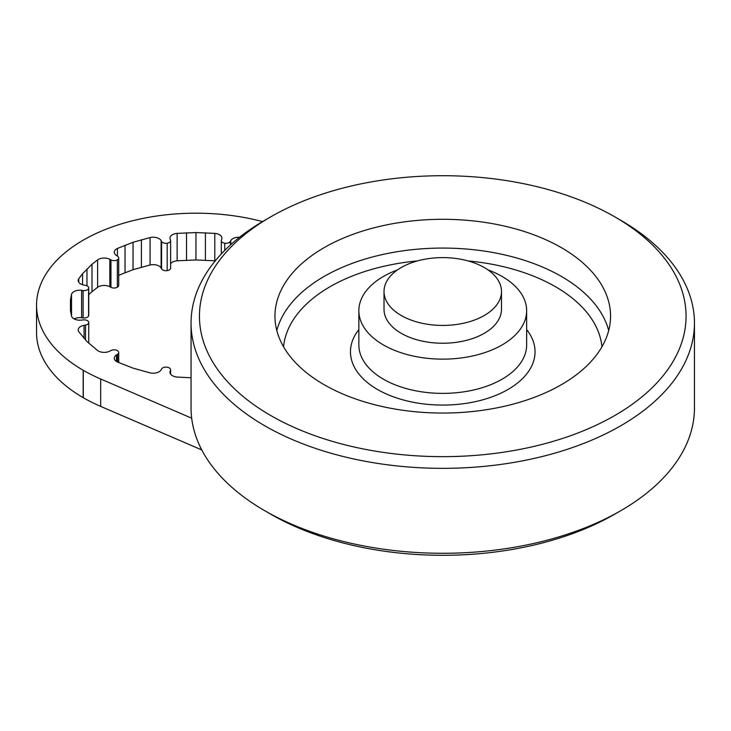 <?xml version="1.0" encoding="UTF-8"?>
<svg xmlns="http://www.w3.org/2000/svg" width="731" height="731" viewBox="0 0 731 731"><rect width="100%" height="100%" fill="white"/><g stroke="black" fill="none" stroke-linecap="round" stroke-linejoin="round"><path stroke-width="1.1" d="M201.774 449.921L100.677 406.399A159.413 92.033 180 0 1 83.297 397.728L83.179 397.664A159.413 92.033 180 0 1 36.55 332.623L36.55 305.22A159.413 92.033 0 0 0 83.179 370.261L83.297 370.334A159.413 92.033 0 0 0 100.677 379.005L191.677 418.178M262.52 221.594A159.413 92.033 0 0 0 83.243 240.143A159.413 92.033 0 0 0 36.55 305.22M118.705 257.942L118.705 285.346A4.633 2.677 180 0 1 117.353 287.237A4.633 2.677 180 0 1 110.957 287.329L109.842 286.735A8.388 4.843 0 0 0 97.616 287.283L91.996 291.669L91.996 264.266L97.616 259.88A8.388 4.843 180 0 1 109.842 259.331L110.957 259.925A4.633 2.677 0 0 0 117.353 259.834A4.633 2.677 0 0 0 118.705 257.942A4.633 2.677 0 0 0 117.499 256.142L116.476 255.503A8.388 4.843 180 0 1 114.274 252.232A8.388 4.843 180 0 1 117.426 248.439L133.033 242.299L150.056 237.566A8.388 4.843 180 0 1 161.122 240.618L161.578 241.458A4.633 2.677 0 0 0 167.189 243.222A4.633 2.677 0 0 0 170.615 240.645A4.633 2.677 0 0 0 170.515 240.07L170.186 239.22A8.388 4.843 180 0 1 169.985 238.169A8.388 4.843 180 0 1 177.121 233.381L195.954 232.559L214.795 233.381A8.388 4.843 180 0 1 221.932 238.169A8.388 4.843 180 0 1 221.731 239.22L221.402 240.07A4.633 2.677 0 0 0 221.301 240.645A4.633 2.677 0 0 0 224.728 243.222A4.633 2.677 0 0 0 230.338 241.458L230.795 240.618A8.388 4.843 180 0 1 239.576 237.255M97.616 287.283L97.616 259.88M191.056 377.772L177.121 377.059A8.388 4.843 180 0 1 169.985 372.271A8.388 4.843 180 0 1 170.186 371.22L170.515 370.361A4.633 2.677 0 0 0 170.615 369.795A4.633 2.677 0 0 0 167.189 367.209A4.633 2.677 0 0 0 161.578 368.981L161.122 369.822A8.388 4.843 180 0 1 150.056 372.874L133.033 368.141L117.426 361.991A8.388 4.843 180 0 1 114.274 358.208A8.388 4.843 180 0 1 116.476 354.937L117.499 354.288A4.633 2.677 0 0 0 118.705 352.488A4.633 2.677 0 0 0 117.353 350.606A4.633 2.677 0 0 0 110.957 350.514L109.842 351.108A8.388 4.843 180 0 1 97.616 350.56L86.971 341.551L78.774 331.719A8.388 4.843 180 0 1 78.199 329.955A8.388 4.843 180 0 1 84.065 325.332L85.518 325.067A4.633 2.677 0 0 0 88.734 322.526A4.633 2.677 0 0 0 88.579 321.832A4.633 2.677 0 0 0 83.124 319.913L81.634 320.096A8.388 4.843 180 0 1 71.528 316.094L70.468 310.675L70.468 299.765L71.528 294.346A8.388 4.843 180 0 1 81.634 290.335L83.124 290.527A4.633 2.677 0 0 0 88.579 288.608A4.633 2.677 0 0 0 88.734 287.913A4.633 2.677 0 0 0 85.518 285.364L84.065 285.108A8.388 4.843 180 0 1 78.199 280.485A8.388 4.843 180 0 1 78.774 278.721L82.557 273.714L91.996 264.266M88.734 287.913L88.734 315.317A4.633 2.677 180 0 1 88.579 316.011A4.633 2.677 180 0 1 83.124 317.93L81.634 317.738A8.388 4.843 0 0 0 74.114 318.917M78.774 282.248L78.774 278.721M82.557 284.734L82.557 273.714M86.971 285.812L86.971 268.889M91.996 291.669L88.734 294.666M215.279 260.83A8.388 4.843 0 0 0 214.795 260.784L195.954 259.962L177.121 260.784A8.388 4.843 0 0 0 170.615 263.727M170.615 240.645L170.615 268.039A4.633 2.677 180 0 1 167.189 270.625A4.633 2.677 180 0 1 161.578 268.853L161.122 268.021A8.388 4.843 0 0 0 150.056 264.969L133.033 269.693L118.705 275.295M71.528 316.094L71.528 294.346M70.468 310.675L70.468 299.765M195.954 259.962L195.954 232.559M205.402 260.163L205.402 232.769M214.795 260.784L214.795 233.381M177.121 260.784L177.121 233.381M186.515 260.163L186.515 232.769M133.033 269.693L133.033 242.299M141.394 267.144L141.394 239.75M150.056 264.969L150.056 237.566M117.426 256.097L117.426 248.439M125.028 272.599L125.028 245.196M384.022 291.514L384.022 309.323A58.727 33.909 0 0 0 420.279 340.655A58.727 33.909 0 0 0 484.278 333.299A58.727 33.909 0 0 0 501.484 309.323L501.484 291.514A58.727 33.909 0 0 0 465.227 260.19A58.727 33.909 0 0 0 401.228 267.537A58.727 33.909 0 0 0 384.022 291.514A58.727 33.909 0 0 0 420.279 322.846A58.727 33.909 0 0 0 484.278 315.49A58.727 33.909 0 0 0 501.484 291.514M397.481 269.913A83.901 48.438 0 0 0 383.428 276.446A83.901 48.438 0 0 0 358.857 310.693A83.901 48.438 0 0 0 410.648 355.449A83.901 48.438 0 0 0 502.078 344.95A83.901 48.438 0 0 0 526.649 310.693A83.901 48.438 0 0 0 488.025 269.913M324.098 247.672A167.801 96.876 0 0 0 274.957 316.176A167.801 96.876 0 0 0 378.539 405.678A167.801 96.876 0 0 0 561.408 384.68A167.801 96.876 0 0 0 610.549 316.176A167.801 96.876 0 0 0 506.967 226.674A167.801 96.876 0 0 0 324.098 247.672M620.729 425.78A251.702 145.314 0 0 0 694.45 323.029A251.702 145.314 0 0 0 620.729 220.278L614.798 216.851A243.304 140.471 0 0 0 270.708 216.851L264.777 220.278A251.702 145.314 0 0 0 191.056 323.029A251.702 145.314 0 0 0 346.43 457.286A251.702 145.314 0 0 0 620.729 425.78M264.777 220.278L270.708 216.851A243.304 140.471 0 0 0 270.708 415.51A243.304 140.471 0 0 0 614.798 415.51A243.304 140.471 0 0 0 614.798 216.851M191.056 323.029L191.056 407.971A251.702 145.314 0 0 0 264.777 510.722L270.708 514.149A243.304 140.471 0 0 0 614.798 514.149L620.729 510.722A251.702 145.314 0 0 0 694.45 407.971L694.45 323.029M264.777 510.722A251.702 145.314 0 0 0 620.729 510.722L614.798 514.149M83.179 370.261L83.179 397.664M109.842 286.735L109.842 259.331M110.957 287.329L110.957 259.925M117.353 287.237L117.353 259.834M88.579 316.011L88.579 288.608M81.634 317.738L81.634 290.335M83.124 317.93L83.124 290.527M84.065 338.38L84.065 325.332M85.518 339.961L85.518 325.067M116.476 361.479L116.476 354.937M117.499 362.028L117.499 354.288M170.186 373.322L170.186 371.22M170.515 373.961L170.515 370.361M224.728 250.413L224.728 243.222M230.338 245.068L230.338 241.458M230.795 244.657L230.795 240.618M167.189 270.625L167.189 243.222M161.122 268.021L161.122 240.618M161.578 268.853L161.578 241.458M100.677 406.399L100.677 379.005M83.297 397.728L83.297 370.334M358.857 310.693L358.857 344.95A83.901 48.438 0 0 0 410.648 389.696A83.901 48.438 0 0 0 502.078 379.197A83.901 48.438 0 0 0 526.649 344.95L526.649 310.693M358.857 329.599A92.289 53.281 0 0 0 390.071 395.544A92.289 53.281 0 0 0 508.008 389.477A92.289 53.281 0 0 0 526.649 329.599M417.364 260.94A159.413 92.033 0 0 0 330.037 286.726A159.413 92.033 0 0 0 283.573 346.832M608.695 330.567A167.801 96.876 0 0 0 495.243 252.935A167.801 96.876 0 0 0 324.098 276.446A167.801 96.876 0 0 0 276.811 330.567M601.933 346.832A159.413 92.033 0 0 0 468.142 260.94M88.734 343.168L88.734 322.526M118.705 362.539L118.705 352.488M170.615 374.117L170.615 369.795M221.301 253.968L221.301 240.645"/></g></svg>
